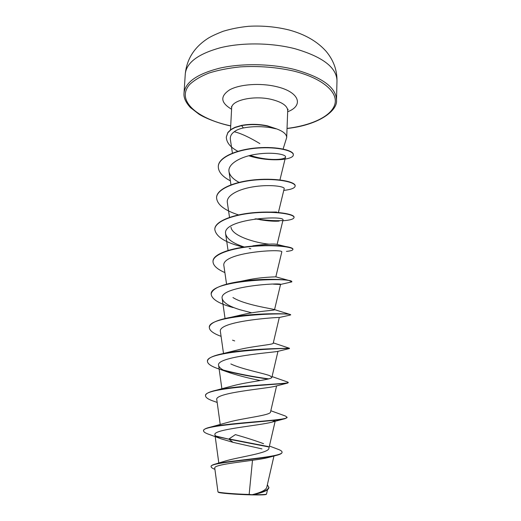 <?xml version="1.0" encoding="UTF-8"?>
<svg xmlns="http://www.w3.org/2000/svg" width="521" height="521" viewBox="0 0 521 521"><rect width="100%" height="100%" fill="white"/><g stroke="black" fill="none" stroke-linecap="round" stroke-linejoin="round"><path stroke-width="0.78" d="M217.98 491.87L218.286 492.215C218.188 493.081 237.068 494.605 251.93 494.885C260.708 495.048 265.469 494.878 266.205 494.39L266.485 494.129M217.993 491.857C217.928 492.658 234.404 494.058 249.149 494.455L252.157 494.709C260.943 492.527 265.808 490.111 266.745 487.448L273.955 456.025M283.105 149.026L286.693 137.537C286.648 134.112 283.027 131.136 275.837 128.622L267.286 125.789C258.357 124.005 249.735 123.874 241.425 125.411L243.405 127.958C239.504 128.752 236.456 130.022 234.261 131.748C240.969 133.369 249.5 137.323 259.855 143.601M275.837 128.622L267.28 126.049C258.344 124.265 249.728 124.141 241.412 125.672L234.938 127.599L231.142 129.612L227.872 132.705L226.303 137.036L227.885 132.445L231.155 129.358L234.951 127.339L241.425 125.411M275.98 128.817L270.347 127.619C261.021 126.238 252.034 126.349 243.405 127.958M275.583 455.595L269.898 457.112C265.782 458.246 259.979 459.301 252.496 460.271L249.149 494.455M277.12 448.952L278.54 449.473C280.891 450.398 282.056 451.284 282.05 452.13C283.678 457.093 230.204 460.232 215.674 463.944L225.645 460.929C239.373 456.904 269.018 453.042 268.882 448.347M263.548 443.677C255.681 440.766 246.296 437.744 235.388 434.612L229.006 438.929L268.25 446.549M275.355 420.193L272.177 422.069C259.653 425.657 212.027 429.297 214.991 434.827C215.238 436.129 217.335 437.49 221.282 438.897L209.553 434.56C205.567 433.251 203.574 432 203.568 430.802L203.587 430.509C203.691 429.278 206.055 428.132 210.679 427.07L228.686 422.134C243.307 418.057 270.783 415.315 270.51 412.026M205.535 395.615L205.535 395.472C205.736 393.511 209.39 391.74 216.489 390.157L232.88 385.827C248.133 381.659 272.242 379.633 271.858 377.321L269.995 375.791C263.926 373.29 241.894 369.265 230.836 363.945M289.272 348.582L277.491 351.441C272.652 352.502 215.114 356.644 218.644 365.534C219.263 368.028 223.014 370.457 229.904 372.834L220.064 369.35C211.78 366.732 207.573 364.055 207.443 361.313L207.456 361.033C207.827 358.148 213.082 355.654 223.216 353.544L237.368 350.014C252.75 346.003 273.662 344.681 273.212 343.235M242.161 314.736C257.257 311.076 275.023 310.451 274.528 309.741L280.558 284.44C282.642 282.454 218.273 286.146 222.213 298.65C223.424 302.799 229.312 306.485 239.875 309.702L251.682 312.821M274.3 309.539C272.125 308.679 244.681 304.935 232.946 297.55M211.187 294.046L211.194 293.909C212.405 288.36 222.089 284.205 240.24 281.438L247.332 279.985C261.718 276.918 276.299 276.925 275.817 276.827L289.155 280.545L291.747 281.763M213.011 261.327L213.017 261.197C212.874 254.163 230.946 247.911 252.262 246.133L253.063 245.808C265.86 244.134 273.746 243.646 276.729 244.349L285.547 246.492C290.471 247.299 292.932 248.185 292.939 249.149L292.926 249.416C292.815 250.321 290.653 250.979 286.446 251.396M269.116 244.16C255.824 242.975 231.825 235.974 231.005 227.195M234.261 131.748C231.226 133.923 229.937 136.548 230.386 139.628L232.425 153.148M250.249 155.401C266.4 160.969 285.104 160.11 285.541 157.049C286.361 154.49 272.893 151.774 256.749 154.157C240.715 156.404 227.553 163.972 228.999 171.656C229.787 175.623 233.134 179.198 239.054 182.37M278.403 212.496L284.186 188.68C284.948 186.557 271.252 184.304 255.212 186.531C239.041 188.706 226.036 195.375 227.338 202.597L229.52 217.355M276.417 220.924L259.927 219.719C267.983 221.002 274.287 221.471 278.826 221.119L279.256 221.015M277.113 244.447L283.001 220.051C285.723 215.023 221.314 218.722 225.697 234.066C227.123 239.217 233.349 243.541 244.382 247.039M281.77 251.962C284.16 248.439 219.869 252.144 223.952 266.081M273.382 284.153L280.35 284.486M273.225 343.235L279.295 317.504C279.451 317.094 216.736 320.916 220.442 331.799L223.502 353.479M229.904 372.834C239.445 375.875 249.585 378.441 260.318 380.538M287.058 383.215L275.121 386.289C266.062 388.718 213.558 392.743 216.821 399.868L220.227 424.563M221.282 438.897L233.076 442.362L261.939 448.9M252.496 460.271C233.818 462.856 213.597 465.123 214.769 468.125M267.371 484.764L268.895 487.558C268.647 489.493 265.769 491.283 260.259 492.925L253.753 494.657C261.633 494.755 265.873 494.572 266.478 494.116M215.674 463.944C212.705 464.712 211.194 465.513 211.142 466.367L211.129 466.666C211.135 467.493 212.399 468.379 214.912 469.31M268.908 487.259C268.126 490.066 262.577 492.54 252.249 494.69L252.157 494.709M215.674 436.012L228.993 439.21L268.53 446.901M282.05 452.13L282.037 452.423C281.978 453.374 280.435 454.273 277.419 455.12C260.669 459.587 208.53 462.44 211.129 466.666M254.079 494.572L252.249 494.69M216.156 436.422L228.993 439.21L233.076 442.362M210.679 427.07C231.22 422.42 289.65 420.408 287.038 417.223L285.443 416.032L270.809 410.743M216.489 390.157C240.025 384.908 290.581 383.944 288.256 382.44L287.162 381.88M268.751 378.878C253.141 376.774 238.012 373.837 223.366 370.073M223.216 353.544C248.491 348.256 291.109 348.367 289.455 348.262L273.31 342.87M221.086 336.345C213.33 333.512 209.409 330.548 209.325 327.462L209.344 327.181C210.009 323.137 217.224 319.835 230.979 317.282C254.391 312.919 286.693 313.414 290.028 314.43L290.64 314.664L290.034 315.12L279.276 317.51M271.298 314.033L268.888 313.785M240.24 281.438C259.914 278.494 282.538 279.067 289.155 280.545M252.262 246.133C266.218 245.085 277.315 245.202 285.547 246.492M214.802 229.155L214.808 229.025C214.958 221.145 233.428 214.229 255.003 212.548C276.579 210.797 294.476 214.118 294.059 217.211L294.052 217.472C293.766 219.133 290.028 220.233 282.825 220.767M282.323 220.546C274.821 220.976 265.99 220.39 255.831 218.794M216.567 197.518L216.573 197.387C216.762 188.823 235.108 181.282 256.495 179.647C277.888 177.928 295.596 181.946 295.166 185.795L295.153 186.056C294.853 188.133 291.057 189.585 283.763 190.399M218.299 166.394L218.306 166.271C218.488 157.062 237.263 149.319 257.42 147.834C277.713 146.264 293.766 150.595 293.336 154.607L293.323 154.737M203.568 430.802C200.878 424.687 274.495 421.73 285.248 418.61L287.006 417.367M217.172 402.433L214.548 401.502C208.582 399.561 205.567 397.647 205.521 395.758C203.008 387.344 283.489 384.348 287.807 383.033L288.256 382.44M268.068 379.054C253.239 377.028 238.761 374.247 224.642 370.711M207.443 361.313C205.287 350.366 292.366 347.885 289.448 348.542L287.944 348.341M209.325 327.462C207.312 314.567 293.584 312.177 290.627 314.938M269.07 314.072L266.928 313.837M233.128 307.572C219.054 303.704 211.741 299.236 211.181 294.183C209.299 279.412 294.782 277.107 291.786 281.9L280.558 284.44M224.883 272.581C217.01 269.155 213.05 265.45 213.004 261.464C213.109 254.294 231.702 248.029 253.473 246.309C275.244 244.525 293.316 247.11 292.926 249.416M250.822 248.771L249.194 248.445M243.489 247.162C225.411 242.708 215.85 236.749 214.795 229.292C214.945 221.418 233.415 214.502 254.99 212.822C276.573 211.077 294.463 214.385 294.052 217.472M267.429 220.494L254.971 218.905M238.533 214.919C224.375 210.308 217.049 204.558 216.56 197.648C216.749 189.09 235.095 181.555 256.482 179.914C277.875 178.202 295.589 182.213 295.153 186.056M230.373 180.846C222.311 176.586 218.286 171.813 218.292 166.525C218.468 157.329 237.25 149.586 257.407 148.101C277.7 146.531 293.753 150.856 293.323 154.861C293.525 160.194 268.602 162.174 248.791 155.766M237.882 151.279C230.347 147.319 226.485 142.572 226.303 137.036M295.088 48.759C271.884 42.748 242.675 42.331 220.826 47.626C198.39 53.748 186.544 62.494 185.287 73.865C186.811 59.055 194.307 47.261 207.781 38.482C210.894 36.47 216.02 34.06 223.157 31.273C231.22 28.831 239.738 27.17 248.719 26.291C262.577 25.529 276.058 26.766 289.162 30.01C305.039 34.353 317.374 41.478 326.159 51.371C333.479 60.195 337.087 69.983 336.983 80.748C336.599 67.476 322.636 56.815 295.088 48.759M185.287 73.865L184.017 93.096C185.242 82.259 197.12 73.949 219.66 68.166C241.614 63.165 270.985 63.634 294.339 69.423C322.05 77.167 336.11 87.372 336.507 100.025L336.983 80.748M230.705 125.861C197.179 118.801 175.694 100.501 189.579 84.604C194.125 80.254 200.546 76.411 208.849 73.083C218.11 70.159 228.563 68.095 240.207 66.883C258.67 65.802 276.508 67.196 293.733 71.071C322.297 78.137 338.096 92.041 334.931 104.018C331.766 116.046 312.001 125.346 287.038 128.42M230.497 129.827L231.65 108.023C231.187 100.253 253.974 95.096 271.591 99.446C282.082 102.123 287.462 105.828 287.716 110.563L288.041 109.215M231.585 109.221C220.539 102.728 219.914 96.255 229.709 89.801C239.771 84.259 260.272 82.761 276.195 86.571C299.36 91.774 304.114 105.542 287.67 111.768M184.017 93.096C183.509 97.512 185.645 102.337 190.419 107.567L198.983 114.197C204.173 117.577 217.726 123.275 230.699 125.952M218.807 463.039L214.965 434.833M268.888 448.347L275.147 421.255M270.516 412.026L276.592 385.892M221.894 388.816L218.644 365.534M271.884 377.328L277.973 351.317M225.046 318.52L222.206 298.65M226.563 284.192L223.945 266.081M275.837 276.833L281.789 251.969M228.055 250.477L225.658 234.072M230.966 184.818L228.999 171.656M279.94 179.94L285.541 157.049M214.75 468.132L217.954 491.817M267.52 489.694L266.518 494.077M269.422 446.041L278.54 449.473M286.693 137.537L287.716 110.563M231.65 108.023L231.448 106.649M287.038 128.511C319.901 124.903 337.901 110.146 336.507 100.025M272.06 376.572L287.859 382.114M242.161 314.73L230.979 317.282M274.574 309.63L290.028 314.43M261.093 212.171L276.605 212.027M239.875 309.708L237.784 309.025M234.697 340.929L232.542 340.174M272.177 422.075L285.248 418.61"/></g></svg>
